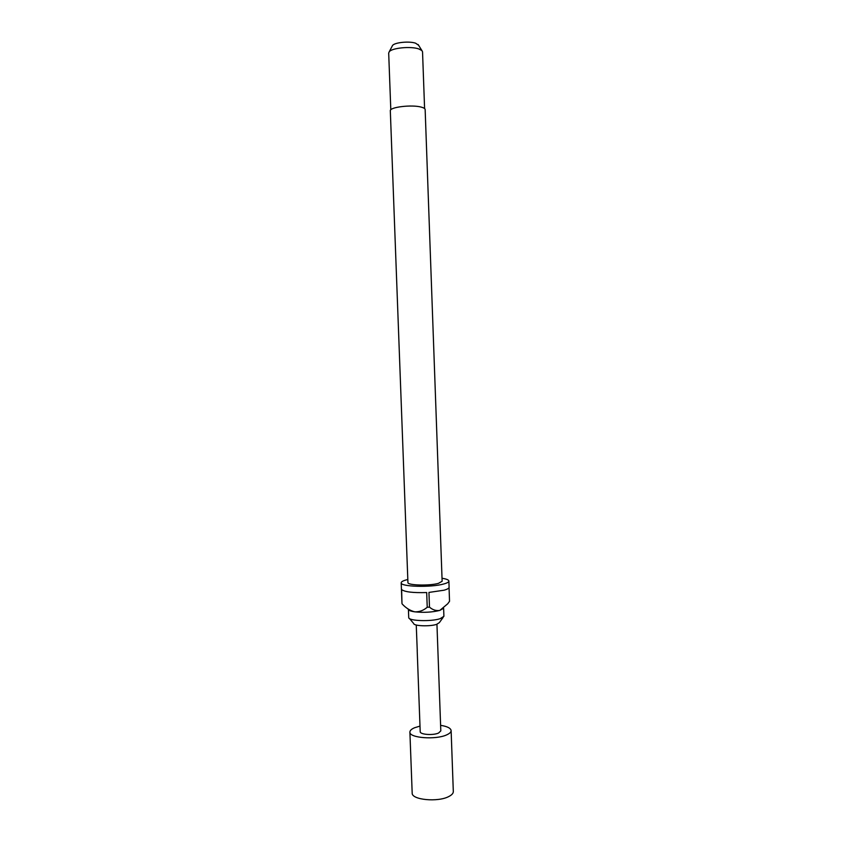 <?xml version="1.0" encoding="UTF-8"?>
<svg xmlns="http://www.w3.org/2000/svg" width="842" height="842" viewBox="0 0 842 842"><rect width="100%" height="100%" fill="white"/><g stroke="black" fill="none" stroke-linecap="round" stroke-linejoin="round"><path stroke-width="1.26" d="M417.253 650.761L416.253 625.027M440.608 725.341C447.228 726.383 450.733 728.141 451.123 730.603C451.133 732.108 449.691 733.508 446.786 734.824C435.956 740.055 409.086 738.002 409.896 732.108C409.907 730.519 411.475 729.067 414.601 727.741L420 726.099M451.123 730.603L453.312 791.522C453.333 793.28 451.891 794.911 449.007 796.416C438.24 802.468 411.412 799.911 412.18 793.027L409.896 732.108M436.945 624.259L440.808 730.888L438.598 733.014C433.156 735.603 419.832 734.592 420.2 731.645L417.19 650.392M443.176 617.333L439.377 622.606L436.598 624.375C429.936 626.659 413.643 626.048 413.706 623.554L409.528 618.565M443.618 608.219L443.902 616.323L440.145 618.691C430.999 621.764 408.538 620.964 408.728 617.618L408.412 609.398C408.738 610.461 410.864 611.271 414.822 611.839C423.915 612.766 432.262 612.281 439.84 610.397L443.576 608.261M425.147 109.544C425.073 108.586 423.779 107.787 421.242 107.113C411.812 104.419 389.33 107.155 390.32 110.818L407.928 582.517C407.202 585.358 429.399 586 438.461 583.348L442.134 581.264L425.147 109.544M424.589 108.555L422.537 51.804L421.895 50.541L418.716 48.899C410.759 46.099 392.004 47.92 389.246 51.73L388.688 53.046L390.804 109.797M418.611 45.289L415.622 43.205C409.38 40.974 394.761 42.405 392.561 45.447L392.14 46.257M442.029 578.265C446.439 578.949 448.723 579.885 448.881 581.054C448.86 582.064 447.176 583.032 443.818 583.959C431.23 587.674 400.118 586.779 401.192 582.811C401.234 581.738 403.086 580.727 406.739 579.78L407.812 579.517M448.881 581.054L449.102 587.232C449.091 588.274 447.397 589.263 444.039 590.21L428.946 592.421L429.483 607.124L427.231 607.25L426.694 592.547C412.896 592.947 404.539 591.947 401.623 589.537L401.981 603.535L401.192 582.811M429.483 607.124C432.672 609.924 436.135 611.008 439.84 610.397L447.723 603.777L449.533 601.283L449.049 587.569M427.231 607.25C423.558 610.439 419.421 611.976 414.822 611.839C410.159 610.682 405.939 608.061 402.171 603.967M418.127 44.51L421.895 50.541M392.561 45.447L389.246 51.73M408.423 609.408L407.433 608.503"/></g></svg>
